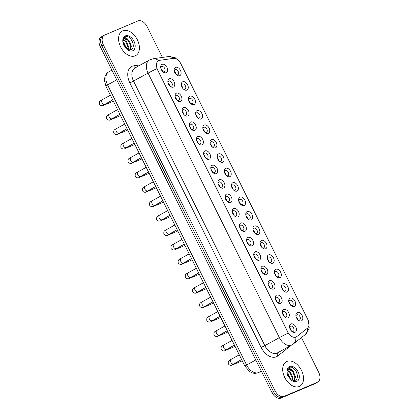 <?xml version="1.0" encoding="UTF-8"?>
<svg xmlns="http://www.w3.org/2000/svg" width="419" height="419" viewBox="0 0 419 419"><rect width="100%" height="100%" fill="white"/><g stroke="black" fill="none" stroke-linecap="round" stroke-linejoin="round"><path stroke-width="0.63" d="M290.121 298.119A4.656 3.022 -118.9 0 1 294.981 301.104A4.656 3.022 -118.9 0 1 294.253 306.451A4.656 3.022 -118.9 0 1 291.1 305.655A4.656 3.022 -118.9 0 1 288.754 301.413A4.656 3.022 -118.9 0 1 290.121 298.119M290.686 305.278A2.912 1.891 61.1 0 0 292.321 305.53A2.912 1.891 61.1 0 0 292.436 305.477A2.912 1.891 61.1 0 0 292.729 302.099A2.912 1.891 61.1 0 0 289.733 300.323A2.912 1.891 61.1 0 0 289.618 300.381A2.912 1.891 61.1 0 0 288.853 301.963M282.961 283.7A4.656 3.022 -118.9 0 1 287.822 286.68A4.656 3.022 -118.9 0 1 287.099 292.027A4.656 3.022 -118.9 0 1 283.941 291.231A4.656 3.022 -118.9 0 1 281.594 286.994A4.656 3.022 -118.9 0 1 282.961 283.7M283.527 290.859A2.912 1.891 61.1 0 0 285.161 291.111A2.912 1.891 61.1 0 0 285.276 291.053A2.912 1.891 61.1 0 0 285.569 287.68A2.912 1.891 61.1 0 0 282.574 285.905A2.912 1.891 61.1 0 0 282.458 285.957A2.912 1.891 61.1 0 0 281.694 287.539M275.802 269.276A4.656 3.022 -118.9 0 1 280.662 272.256A4.656 3.022 -118.9 0 1 279.939 277.603A4.656 3.022 -118.9 0 1 276.781 276.812A4.656 3.022 -118.9 0 1 274.435 272.57A4.656 3.022 -118.9 0 1 275.802 269.276M276.367 276.435A2.912 1.891 61.1 0 0 278.001 276.687A2.912 1.891 61.1 0 0 278.116 276.629A2.912 1.891 61.1 0 0 278.41 273.256A2.912 1.891 61.1 0 0 275.414 271.481A2.912 1.891 61.1 0 0 275.299 271.538A2.912 1.891 61.1 0 0 274.534 273.12M268.642 254.852A4.656 3.022 -118.9 0 1 273.502 257.837A4.656 3.022 -118.9 0 1 272.779 263.184A4.656 3.022 -118.9 0 1 269.621 262.388A4.656 3.022 -118.9 0 1 267.28 258.146A4.656 3.022 -118.9 0 1 268.642 254.852M269.208 262.011A2.912 1.891 61.1 0 0 270.842 262.263A2.912 1.891 61.1 0 0 270.957 262.205A2.912 1.891 61.1 0 0 271.25 258.832A2.912 1.891 61.1 0 0 268.254 257.057A2.912 1.891 61.1 0 0 268.139 257.114A2.912 1.891 61.1 0 0 267.374 258.696M261.482 240.433A4.656 3.022 -118.9 0 1 266.343 243.413A4.656 3.022 -118.9 0 1 265.62 248.76A4.656 3.022 -118.9 0 1 262.462 247.964A4.656 3.022 -118.9 0 1 260.12 243.727A4.656 3.022 -118.9 0 1 261.482 240.433M262.048 247.592A2.912 1.891 61.1 0 0 263.682 247.844A2.912 1.891 61.1 0 0 263.797 247.786A2.912 1.891 61.1 0 0 264.09 244.413A2.912 1.891 61.1 0 0 261.095 242.632A2.912 1.891 61.1 0 0 260.979 242.69A2.912 1.891 61.1 0 0 260.215 244.272M254.323 226.009A4.656 3.022 -118.9 0 1 259.183 228.989A4.656 3.022 -118.9 0 1 258.46 234.336A4.656 3.022 -118.9 0 1 255.302 233.54A4.656 3.022 -118.9 0 1 252.961 229.303A4.656 3.022 -118.9 0 1 254.323 226.009M254.888 233.168A2.912 1.891 61.1 0 0 256.522 233.42A2.912 1.891 61.1 0 0 256.638 233.362A2.912 1.891 61.1 0 0 256.931 229.989A2.912 1.891 61.1 0 0 253.935 228.214A2.912 1.891 61.1 0 0 253.82 228.266A2.912 1.891 61.1 0 0 253.055 229.853M247.163 211.585A4.656 3.022 -118.9 0 1 252.023 214.57A4.656 3.022 -118.9 0 1 251.3 219.917A4.656 3.022 -118.9 0 1 248.142 219.121A4.656 3.022 -118.9 0 1 245.801 214.879A4.656 3.022 -118.9 0 1 247.163 211.585M247.729 218.744A2.912 1.891 61.1 0 0 249.363 218.996A2.912 1.891 61.1 0 0 249.478 218.938A2.912 1.891 61.1 0 0 249.771 215.565A2.912 1.891 61.1 0 0 246.775 213.79A2.912 1.891 61.1 0 0 246.66 213.847A2.912 1.891 61.1 0 0 245.895 215.429M240.003 197.16A4.656 3.022 -118.9 0 1 244.864 200.146A4.656 3.022 -118.9 0 1 244.141 205.493A4.656 3.022 -118.9 0 1 240.983 204.697A4.656 3.022 -118.9 0 1 238.641 200.46A4.656 3.022 -118.9 0 1 240.003 197.16M240.569 204.32A2.912 1.891 61.1 0 0 242.203 204.572A2.912 1.891 61.1 0 0 242.318 204.519A2.912 1.891 61.1 0 0 242.611 201.141A2.912 1.891 61.1 0 0 239.616 199.365A2.912 1.891 61.1 0 0 239.5 199.423A2.912 1.891 61.1 0 0 238.736 201.005M232.844 182.742A4.656 3.022 -118.9 0 1 237.709 185.722A4.656 3.022 -118.9 0 1 236.981 191.069A4.656 3.022 -118.9 0 1 233.823 190.273A4.656 3.022 -118.9 0 1 231.482 186.036A4.656 3.022 -118.9 0 1 232.844 182.742M233.414 189.901A2.912 1.891 61.1 0 0 235.043 190.153A2.912 1.891 61.1 0 0 235.159 190.095A2.912 1.891 61.1 0 0 235.452 186.722A2.912 1.891 61.1 0 0 232.456 184.947A2.912 1.891 61.1 0 0 232.341 184.999A2.912 1.891 61.1 0 0 231.576 186.586M225.684 168.318A4.656 3.022 -118.9 0 1 230.55 171.303A4.656 3.022 -118.9 0 1 229.822 176.65A4.656 3.022 -118.9 0 1 226.663 175.854A4.656 3.022 -118.9 0 1 224.322 171.612A4.656 3.022 -118.9 0 1 225.684 168.318M226.255 175.477A2.912 1.891 61.1 0 0 227.884 175.729A2.912 1.891 61.1 0 0 227.999 175.671A2.912 1.891 61.1 0 0 228.292 172.298A2.912 1.891 61.1 0 0 225.302 170.523A2.912 1.891 61.1 0 0 225.181 170.58A2.912 1.891 61.1 0 0 224.422 172.162M218.524 153.893A4.656 3.022 -118.9 0 1 223.39 156.879A4.656 3.022 -118.9 0 1 222.662 162.226A4.656 3.022 -118.9 0 1 219.504 161.43A4.656 3.022 -118.9 0 1 217.162 157.188A4.656 3.022 -118.9 0 1 218.524 153.893M219.095 161.053A2.912 1.891 61.1 0 0 220.724 161.305A2.912 1.891 61.1 0 0 220.839 161.252A2.912 1.891 61.1 0 0 221.132 157.874A2.912 1.891 61.1 0 0 218.142 156.098A2.912 1.891 61.1 0 0 218.021 156.156A2.912 1.891 61.1 0 0 217.262 157.738M211.365 139.475A4.656 3.022 -118.9 0 1 216.23 142.455A4.656 3.022 -118.9 0 1 215.502 147.802A4.656 3.022 -118.9 0 1 212.344 147.006A4.656 3.022 -118.9 0 1 210.003 142.769A4.656 3.022 -118.9 0 1 211.365 139.475M211.935 146.634A2.912 1.891 61.1 0 0 213.564 146.886A2.912 1.891 61.1 0 0 213.68 146.828A2.912 1.891 61.1 0 0 213.973 143.455A2.912 1.891 61.1 0 0 210.982 141.68A2.912 1.891 61.1 0 0 210.867 141.732A2.912 1.891 61.1 0 0 210.102 143.314M204.21 125.051A4.656 3.022 -118.9 0 1 209.071 128.031A4.656 3.022 -118.9 0 1 208.343 133.378A4.656 3.022 -118.9 0 1 205.184 132.587A4.656 3.022 -118.9 0 1 202.843 128.345A4.656 3.022 -118.9 0 1 204.21 125.051M204.776 132.21A2.912 1.891 61.1 0 0 206.405 132.462A2.912 1.891 61.1 0 0 206.52 132.404A2.912 1.891 61.1 0 0 206.813 129.031A2.912 1.891 61.1 0 0 203.823 127.256A2.912 1.891 61.1 0 0 203.707 127.313A2.912 1.891 61.1 0 0 202.943 128.895M197.05 110.626A4.656 3.022 -118.9 0 1 201.911 113.612A4.656 3.022 -118.9 0 1 201.183 118.959A4.656 3.022 -118.9 0 1 198.025 118.163A4.656 3.022 -118.9 0 1 195.683 113.921A4.656 3.022 -118.9 0 1 197.05 110.626M197.616 117.786A2.912 1.891 61.1 0 0 199.245 118.038A2.912 1.891 61.1 0 0 199.36 117.98A2.912 1.891 61.1 0 0 199.654 114.607A2.912 1.891 61.1 0 0 196.663 112.831A2.912 1.891 61.1 0 0 196.548 112.889A2.912 1.891 61.1 0 0 195.783 114.471M189.891 96.208A4.656 3.022 -118.9 0 1 194.751 99.188A4.656 3.022 -118.9 0 1 194.023 104.535A4.656 3.022 -118.9 0 1 190.87 103.739A4.656 3.022 -118.9 0 1 188.524 99.502A4.656 3.022 -118.9 0 1 189.891 96.208M190.456 103.367A2.912 1.891 61.1 0 0 192.085 103.619A2.912 1.891 61.1 0 0 192.201 103.561A2.912 1.891 61.1 0 0 192.494 100.188A2.912 1.891 61.1 0 0 189.503 98.407A2.912 1.891 61.1 0 0 189.388 98.465A2.912 1.891 61.1 0 0 188.623 100.047M182.731 81.784A4.656 3.022 -118.9 0 1 187.592 84.764A4.656 3.022 -118.9 0 1 186.864 90.111A4.656 3.022 -118.9 0 1 183.711 89.315A4.656 3.022 -118.9 0 1 181.364 85.078A4.656 3.022 -118.9 0 1 182.731 81.784M183.297 88.943A2.912 1.891 61.1 0 0 184.926 89.195A2.912 1.891 61.1 0 0 185.041 89.137A2.912 1.891 61.1 0 0 185.334 85.764A2.912 1.891 61.1 0 0 182.344 83.989A2.912 1.891 61.1 0 0 182.228 84.041A2.912 1.891 61.1 0 0 181.464 85.628M175.571 67.359A4.656 3.022 -118.9 0 1 180.432 70.345A4.656 3.022 -118.9 0 1 179.704 75.692A4.656 3.022 -118.9 0 1 176.551 74.896A4.656 3.022 -118.9 0 1 174.204 70.654A4.656 3.022 -118.9 0 1 175.571 67.359M176.137 74.519A2.912 1.891 61.1 0 0 177.766 74.771A2.912 1.891 61.1 0 0 177.881 74.713A2.912 1.891 61.1 0 0 178.175 71.34A2.912 1.891 61.1 0 0 175.184 69.564A2.912 1.891 61.1 0 0 175.069 69.622A2.912 1.891 61.1 0 0 174.304 71.204M297.281 312.543A4.656 3.022 -118.9 0 1 302.141 315.528A4.656 3.022 -118.9 0 1 301.413 320.875A4.656 3.022 -118.9 0 1 298.26 320.079A4.656 3.022 -118.9 0 1 295.914 315.837A4.656 3.022 -118.9 0 1 297.281 312.543M297.846 319.702A2.912 1.891 61.1 0 0 299.475 319.954A2.912 1.891 61.1 0 0 299.595 319.896A2.912 1.891 61.1 0 0 299.889 316.523A2.912 1.891 61.1 0 0 296.893 314.748A2.912 1.891 61.1 0 0 296.778 314.805A2.912 1.891 61.1 0 0 296.013 316.387M283.783 309.531A4.656 3.022 -118.9 0 1 288.644 312.511A4.656 3.022 -118.9 0 1 287.916 317.859A4.656 3.022 -118.9 0 1 284.763 317.063A4.656 3.022 -118.9 0 1 282.416 312.825A4.656 3.022 -118.9 0 1 283.783 309.531M284.349 316.691A2.912 1.891 61.1 0 0 285.978 316.942A2.912 1.891 61.1 0 0 286.093 316.884A2.912 1.891 61.1 0 0 286.387 313.512A2.912 1.891 61.1 0 0 283.396 311.736A2.912 1.891 61.1 0 0 283.281 311.788A2.912 1.891 61.1 0 0 282.516 313.375M276.624 295.107A4.656 3.022 -118.9 0 1 281.484 298.092A4.656 3.022 -118.9 0 1 280.756 303.44A4.656 3.022 -118.9 0 1 277.603 302.644A4.656 3.022 -118.9 0 1 275.257 298.401A4.656 3.022 -118.9 0 1 276.624 295.107M277.189 302.267A2.912 1.891 61.1 0 0 278.818 302.518A2.912 1.891 61.1 0 0 278.939 302.46A2.912 1.891 61.1 0 0 279.227 299.087A2.912 1.891 61.1 0 0 276.236 297.312A2.912 1.891 61.1 0 0 276.121 297.37A2.912 1.891 61.1 0 0 275.356 298.951M269.464 280.683A4.656 3.022 -118.9 0 1 274.325 283.668A4.656 3.022 -118.9 0 1 273.597 289.016A4.656 3.022 -118.9 0 1 270.444 288.22A4.656 3.022 -118.9 0 1 268.097 283.977A4.656 3.022 -118.9 0 1 269.464 280.683M270.03 287.843A2.912 1.891 61.1 0 0 271.659 288.094A2.912 1.891 61.1 0 0 271.779 288.042A2.912 1.891 61.1 0 0 272.072 284.663A2.912 1.891 61.1 0 0 269.077 282.888A2.912 1.891 61.1 0 0 268.961 282.945A2.912 1.891 61.1 0 0 268.197 284.527M262.304 266.264A4.656 3.022 -118.9 0 1 267.165 269.244A4.656 3.022 -118.9 0 1 266.437 274.592A4.656 3.022 -118.9 0 1 263.284 273.796A4.656 3.022 -118.9 0 1 260.937 269.558A4.656 3.022 -118.9 0 1 262.304 266.264M262.87 273.424A2.912 1.891 61.1 0 0 264.504 273.675A2.912 1.891 61.1 0 0 264.619 273.617A2.912 1.891 61.1 0 0 264.913 270.245A2.912 1.891 61.1 0 0 261.917 268.469A2.912 1.891 61.1 0 0 261.802 268.521A2.912 1.891 61.1 0 0 261.037 270.108M255.145 251.84A4.656 3.022 -118.9 0 1 260.005 254.82A4.656 3.022 -118.9 0 1 259.282 260.173A4.656 3.022 -118.9 0 1 256.124 259.377A4.656 3.022 -118.9 0 1 253.778 255.134A4.656 3.022 -118.9 0 1 255.145 251.84M255.71 259A2.912 1.891 61.1 0 0 257.345 259.251A2.912 1.891 61.1 0 0 257.46 259.193A2.912 1.891 61.1 0 0 257.753 255.82A2.912 1.891 61.1 0 0 254.757 254.045A2.912 1.891 61.1 0 0 254.642 254.103A2.912 1.891 61.1 0 0 253.877 255.684M247.985 237.416A4.656 3.022 -118.9 0 1 252.846 240.401A4.656 3.022 -118.9 0 1 252.123 245.749A4.656 3.022 -118.9 0 1 248.965 244.953A4.656 3.022 -118.9 0 1 246.618 240.71A4.656 3.022 -118.9 0 1 247.985 237.416M248.551 244.576A2.912 1.891 61.1 0 0 250.185 244.827A2.912 1.891 61.1 0 0 250.3 244.769A2.912 1.891 61.1 0 0 250.593 241.396A2.912 1.891 61.1 0 0 247.598 239.621A2.912 1.891 61.1 0 0 247.482 239.678A2.912 1.891 61.1 0 0 246.718 241.26M240.825 222.997A4.656 3.022 -118.9 0 1 245.686 225.977A4.656 3.022 -118.9 0 1 244.963 231.325A4.656 3.022 -118.9 0 1 241.805 230.529A4.656 3.022 -118.9 0 1 239.459 226.291A4.656 3.022 -118.9 0 1 240.825 222.997M241.391 230.157A2.912 1.891 61.1 0 0 243.025 230.408A2.912 1.891 61.1 0 0 243.14 230.35A2.912 1.891 61.1 0 0 243.434 226.978A2.912 1.891 61.1 0 0 240.438 225.197A2.912 1.891 61.1 0 0 240.323 225.254A2.912 1.891 61.1 0 0 239.558 226.836M233.666 208.573A4.656 3.022 -118.9 0 1 238.526 211.553A4.656 3.022 -118.9 0 1 237.803 216.901A4.656 3.022 -118.9 0 1 234.645 216.104A4.656 3.022 -118.9 0 1 232.304 211.867A4.656 3.022 -118.9 0 1 233.666 208.573M234.231 215.733A2.912 1.891 61.1 0 0 235.866 215.984A2.912 1.891 61.1 0 0 235.981 215.926A2.912 1.891 61.1 0 0 236.274 212.553A2.912 1.891 61.1 0 0 233.278 210.778A2.912 1.891 61.1 0 0 233.163 210.83A2.912 1.891 61.1 0 0 232.398 212.417M226.506 194.149A4.656 3.022 -118.9 0 1 231.367 197.134A4.656 3.022 -118.9 0 1 230.644 202.482A4.656 3.022 -118.9 0 1 227.486 201.686A4.656 3.022 -118.9 0 1 225.144 197.443A4.656 3.022 -118.9 0 1 226.506 194.149M227.072 201.309A2.912 1.891 61.1 0 0 228.706 201.56A2.912 1.891 61.1 0 0 228.821 201.502A2.912 1.891 61.1 0 0 229.114 198.129A2.912 1.891 61.1 0 0 226.119 196.354A2.912 1.891 61.1 0 0 226.003 196.411A2.912 1.891 61.1 0 0 225.239 197.993M219.347 179.725A4.656 3.022 -118.9 0 1 224.207 182.71A4.656 3.022 -118.9 0 1 223.484 188.058A4.656 3.022 -118.9 0 1 220.326 187.262A4.656 3.022 -118.9 0 1 217.985 183.024A4.656 3.022 -118.9 0 1 219.347 179.725M219.912 186.89A2.912 1.891 61.1 0 0 221.546 187.136A2.912 1.891 61.1 0 0 221.661 187.084A2.912 1.891 61.1 0 0 221.955 183.705A2.912 1.891 61.1 0 0 218.959 181.93A2.912 1.891 61.1 0 0 218.844 181.987A2.912 1.891 61.1 0 0 218.079 183.569M212.187 165.306A4.656 3.022 -118.9 0 1 217.047 168.286A4.656 3.022 -118.9 0 1 216.324 173.634A4.656 3.022 -118.9 0 1 213.166 172.838A4.656 3.022 -118.9 0 1 210.825 168.6A4.656 3.022 -118.9 0 1 212.187 165.306M212.752 172.466A2.912 1.891 61.1 0 0 214.387 172.717A2.912 1.891 61.1 0 0 214.502 172.659A2.912 1.891 61.1 0 0 214.795 169.286A2.912 1.891 61.1 0 0 211.799 167.511A2.912 1.891 61.1 0 0 211.684 167.563A2.912 1.891 61.1 0 0 210.919 169.15M205.027 150.882A4.656 3.022 -118.9 0 1 209.893 153.867A4.656 3.022 -118.9 0 1 209.165 159.215A4.656 3.022 -118.9 0 1 206.007 158.419A4.656 3.022 -118.9 0 1 203.665 154.176A4.656 3.022 -118.9 0 1 205.027 150.882M205.598 158.042A2.912 1.891 61.1 0 0 207.227 158.293A2.912 1.891 61.1 0 0 207.342 158.235A2.912 1.891 61.1 0 0 207.635 154.862A2.912 1.891 61.1 0 0 204.64 153.087A2.912 1.891 61.1 0 0 204.524 153.144A2.912 1.891 61.1 0 0 203.76 154.726M197.868 136.458A4.656 3.022 -118.9 0 1 202.733 139.443A4.656 3.022 -118.9 0 1 202.005 144.791A4.656 3.022 -118.9 0 1 198.847 143.995A4.656 3.022 -118.9 0 1 196.506 139.752A4.656 3.022 -118.9 0 1 197.868 136.458M198.438 143.617A2.912 1.891 61.1 0 0 200.067 143.869A2.912 1.891 61.1 0 0 200.182 143.817A2.912 1.891 61.1 0 0 200.476 140.438A2.912 1.891 61.1 0 0 197.485 138.663A2.912 1.891 61.1 0 0 197.365 138.72A2.912 1.891 61.1 0 0 196.605 140.302M190.708 122.039A4.656 3.022 -118.9 0 1 195.573 125.019A4.656 3.022 -118.9 0 1 194.845 130.367A4.656 3.022 -118.9 0 1 191.687 129.571A4.656 3.022 -118.9 0 1 189.346 125.333A4.656 3.022 -118.9 0 1 190.708 122.039M191.279 129.199A2.912 1.891 61.1 0 0 192.908 129.45A2.912 1.891 61.1 0 0 193.023 129.392A2.912 1.891 61.1 0 0 193.316 126.019A2.912 1.891 61.1 0 0 190.326 124.244A2.912 1.891 61.1 0 0 190.205 124.296A2.912 1.891 61.1 0 0 189.446 125.883M183.548 107.615A4.656 3.022 -118.9 0 1 188.414 110.595A4.656 3.022 -118.9 0 1 187.686 115.948A4.656 3.022 -118.9 0 1 184.528 115.152A4.656 3.022 -118.9 0 1 182.186 110.909A4.656 3.022 -118.9 0 1 183.548 107.615M184.119 114.775A2.912 1.891 61.1 0 0 185.748 115.026A2.912 1.891 61.1 0 0 185.863 114.968A2.912 1.891 61.1 0 0 186.156 111.595A2.912 1.891 61.1 0 0 183.166 109.82A2.912 1.891 61.1 0 0 183.051 109.878A2.912 1.891 61.1 0 0 182.286 111.459M176.394 93.191A4.656 3.022 -118.9 0 1 181.254 96.176A4.656 3.022 -118.9 0 1 180.526 101.524A4.656 3.022 -118.9 0 1 177.368 100.728A4.656 3.022 -118.9 0 1 175.027 96.485A4.656 3.022 -118.9 0 1 176.394 93.191M176.959 100.351A2.912 1.891 61.1 0 0 178.588 100.602A2.912 1.891 61.1 0 0 178.704 100.544A2.912 1.891 61.1 0 0 178.997 97.171A2.912 1.891 61.1 0 0 176.006 95.396A2.912 1.891 61.1 0 0 175.891 95.453A2.912 1.891 61.1 0 0 175.126 97.035M169.234 78.772A4.656 3.022 -118.9 0 1 174.095 81.752A4.656 3.022 -118.9 0 1 173.366 87.1A4.656 3.022 -118.9 0 1 170.208 86.304A4.656 3.022 -118.9 0 1 167.867 82.066A4.656 3.022 -118.9 0 1 169.234 78.772M169.8 85.932A2.912 1.891 61.1 0 0 171.429 86.183A2.912 1.891 61.1 0 0 171.544 86.125A2.912 1.891 61.1 0 0 171.837 82.753A2.912 1.891 61.1 0 0 168.847 80.972A2.912 1.891 61.1 0 0 168.731 81.029A2.912 1.891 61.1 0 0 167.967 82.611M162.074 64.348A4.656 3.022 -118.9 0 1 166.935 67.328A4.656 3.022 -118.9 0 1 166.207 72.676A4.656 3.022 -118.9 0 1 163.054 71.879A4.656 3.022 -118.9 0 1 160.707 67.642A4.656 3.022 -118.9 0 1 162.074 64.348M162.64 71.508A2.912 1.891 61.1 0 0 164.269 71.759A2.912 1.891 61.1 0 0 164.384 71.701A2.912 1.891 61.1 0 0 164.677 68.328A2.912 1.891 61.1 0 0 161.687 66.553A2.912 1.891 61.1 0 0 161.572 66.605A2.912 1.891 61.1 0 0 160.807 68.192M290.943 323.95A4.656 3.022 -118.9 0 1 295.804 326.935A4.656 3.022 -118.9 0 1 295.076 332.283A4.656 3.022 -118.9 0 1 291.923 331.487A4.656 3.022 -118.9 0 1 289.576 327.249A4.656 3.022 -118.9 0 1 290.943 323.95M291.509 331.115A2.912 1.891 61.1 0 0 293.138 331.361A2.912 1.891 61.1 0 0 293.253 331.309A2.912 1.891 61.1 0 0 293.546 327.93A2.912 1.891 61.1 0 0 290.556 326.155A2.912 1.891 61.1 0 0 290.44 326.212A2.912 1.891 61.1 0 0 289.676 327.794M288.932 302.272A2.912 1.891 -118.9 0 1 290.467 305.053M281.772 287.848A2.912 1.891 -118.9 0 1 283.312 290.629M274.613 273.424A2.912 1.891 -118.9 0 1 276.152 276.205M267.453 259.005A2.912 1.891 -118.9 0 1 268.993 261.786M260.293 244.581A2.912 1.891 -118.9 0 1 261.833 247.362M253.134 230.157A2.912 1.891 -118.9 0 1 254.673 232.938M245.974 215.733A2.912 1.891 -118.9 0 1 247.514 218.519M238.814 201.314A2.912 1.891 -118.9 0 1 240.354 204.095M231.655 186.89A2.912 1.891 -118.9 0 1 233.194 189.671M224.495 172.466A2.912 1.891 -118.9 0 1 226.035 175.247M217.335 158.047A2.912 1.891 -118.9 0 1 218.875 160.828M210.176 143.623A2.912 1.891 -118.9 0 1 211.715 146.404M203.021 129.199A2.912 1.891 -118.9 0 1 204.556 131.98M195.862 114.78A2.912 1.891 -118.9 0 1 197.396 117.561M188.702 100.356A2.912 1.891 -118.9 0 1 190.236 103.137M181.542 85.932A2.912 1.891 -118.9 0 1 183.077 88.713M174.383 71.508A2.912 1.891 -118.9 0 1 175.917 74.294M296.092 316.691A2.912 1.891 -118.9 0 1 297.626 319.472M282.595 313.679A2.912 1.891 -118.9 0 1 284.129 316.46M275.435 299.255A2.912 1.891 -118.9 0 1 276.969 302.036M268.275 284.836A2.912 1.891 -118.9 0 1 269.81 287.617M261.116 270.412A2.912 1.891 -118.9 0 1 262.65 273.193M253.956 255.988A2.912 1.891 -118.9 0 1 255.496 258.769M246.796 241.569A2.912 1.891 -118.9 0 1 248.336 244.35M239.637 227.145A2.912 1.891 -118.9 0 1 241.176 229.926M232.477 212.721A2.912 1.891 -118.9 0 1 234.017 215.502M225.317 198.297A2.912 1.891 -118.9 0 1 226.857 201.083M218.158 183.878A2.912 1.891 -118.9 0 1 219.697 186.659M210.998 169.454A2.912 1.891 -118.9 0 1 212.538 172.235M203.838 155.03A2.912 1.891 -118.9 0 1 205.378 157.811M196.679 140.611A2.912 1.891 -118.9 0 1 198.218 143.392M189.519 126.187A2.912 1.891 -118.9 0 1 191.059 128.968M182.359 111.763A2.912 1.891 -118.9 0 1 183.899 114.544M175.205 97.344A2.912 1.891 -118.9 0 1 176.739 100.125M168.045 82.92A2.912 1.891 -118.9 0 1 169.58 85.701M160.886 68.496A2.912 1.891 -118.9 0 1 162.42 71.277M289.754 328.103A2.912 1.891 -118.9 0 1 291.289 330.884M296.793 336.593A7.856 5.101 -118.9 0 1 296.338 336.897A7.856 5.101 -118.9 0 1 296.029 337.049A7.856 5.101 -118.9 0 1 287.822 332.016L157.56 69.596A7.856 5.101 -118.9 0 1 158.471 60.724A7.856 5.101 -118.9 0 1 159.655 60.331L173.471 58.372A7.856 5.101 -118.9 0 1 180.804 63.646L307.881 319.634A7.856 5.101 -118.9 0 1 307.42 328.208L296.793 336.593M299.313 386.454A13.968 9.071 61.1 0 0 299.868 386.182A13.968 9.071 61.1 0 0 301.277 369.982A13.968 9.071 61.1 0 0 286.91 361.461A13.968 9.071 61.1 0 0 286.35 361.728A13.968 9.071 61.1 0 0 284.946 377.928A13.968 9.071 61.1 0 0 299.313 386.454A13.968 9.071 61.1 0 0 299.868 386.182A13.968 9.071 61.1 0 0 301.277 369.982A13.968 9.071 61.1 0 0 286.91 361.461A13.968 9.071 61.1 0 0 286.35 361.728A13.968 9.071 61.1 0 0 284.946 377.928A13.968 9.071 61.1 0 0 299.313 386.454M135.19 55.827A13.968 9.071 61.1 0 0 135.746 55.559A13.968 9.071 61.1 0 0 137.154 39.36A13.968 9.071 61.1 0 0 122.783 30.833A13.968 9.071 61.1 0 0 122.228 31.106A13.968 9.071 61.1 0 0 120.824 47.3A13.968 9.071 61.1 0 0 135.19 55.827A13.968 9.071 61.1 0 0 135.746 55.559A13.968 9.071 61.1 0 0 137.154 39.36A13.968 9.071 61.1 0 0 122.783 30.833A13.968 9.071 61.1 0 0 122.228 31.106A13.968 9.071 61.1 0 0 120.824 47.3A13.968 9.071 61.1 0 0 135.19 55.827M288.235 333.121L156.936 68.622A10.187 0.529 153.6 0 0 148.069 73.131A11.643 7.563 -118.9 0 1 149.421 59.985L134.897 68.019A11.643 7.563 61.1 0 0 133.541 81.16L264.839 345.659A11.643 7.563 61.1 0 0 276.996 353.117A11.643 7.563 61.1 0 0 277.457 352.892L291.985 344.863A11.643 7.563 -118.9 0 1 291.519 345.088A11.643 7.563 -118.9 0 1 279.368 337.63A10.187 0.529 -26.4 0 1 288.235 333.121M296.511 336.75L295.133 337.353M162.399 57.429L147.069 26.544A8.731 5.672 61.1 0 0 137.951 20.95L104.776 34.992A8.731 5.672 61.1 0 0 104.425 35.165L102.88 36.018A8.731 5.672 61.1 0 0 101.864 45.875L273.481 391.603A8.731 5.672 61.1 0 0 282.6 397.191L315.774 383.149A8.731 5.672 61.1 0 0 316.12 382.982A8.731 5.672 61.1 0 1 315.774 383.149L282.6 397.191A8.731 5.672 61.1 0 1 273.481 391.603L101.864 45.875A8.731 5.672 61.1 0 1 102.88 36.018A8.731 5.672 61.1 0 1 103.226 35.851M104.425 35.165A8.731 5.672 61.1 0 0 103.414 45.022L275.032 390.744A8.731 5.672 61.1 0 0 284.15 396.337L317.324 382.296A8.731 5.672 61.1 0 0 317.67 382.123A8.731 5.672 61.1 0 0 318.686 372.266L301.46 337.567M102.88 36.018L101.33 36.877A8.731 5.672 61.1 0 0 100.314 46.734L271.931 392.456A8.731 5.672 61.1 0 0 281.049 398.05L314.224 384.008A8.731 5.672 61.1 0 0 314.575 383.835L317.67 382.123M293.164 380.436L294.986 380.426C300.91 378.257 294.698 365.206 289.644 367.369C287.549 368.217 286.737 370.307 287.214 373.638L287.696 375.56L291.739 380.641L293.284 381.274L293.164 380.436L288.031 376.053M287.083 372.522L288.078 373.429L290.561 379.038M287.188 373.486L289.791 378.357M287.287 370.181L290.54 372.072L293.049 378.184L292.776 380.305M287.172 370.611L289.922 372.412L292.436 378.525L292.305 380.112M287.24 370.286L288.529 368.987L292.996 370.71L295.51 376.822L294.321 380.588M288 369.296L292.383 371.051L294.892 377.163L293.981 380.588M288.675 367.872L291.483 369.448M295.547 370.412L296.317 371.695M288.445 368.06L290.247 368.914M129.042 49.809L130.864 49.803C136.788 47.635 130.571 34.578 125.522 36.746C123.427 37.59 122.615 39.679 123.086 43.016L123.574 44.938L127.612 50.018L129.162 50.647L129.042 49.809L123.904 45.43M122.961 41.9L123.956 42.806L126.433 48.415M123.066 42.864L125.663 47.735M123.165 39.559L126.418 41.444L128.926 47.556L128.654 49.683M123.05 39.988L125.8 41.785L128.314 47.897L128.183 49.489M123.118 39.664L124.406 38.365L128.874 40.088L131.388 46.2L130.199 49.961M123.877 38.674L128.261 40.428L130.77 46.54L129.859 49.966M124.548 37.244L127.36 38.826M131.419 39.789L132.195 41.072M124.323 37.438L126.124 38.286M129.859 82.972L148.069 73.131L279.368 337.63L264.839 345.659L261.157 347.471L129.859 82.972A14.55 9.448 -118.9 0 1 132.126 66.26A14.55 9.448 -118.9 0 1 133.745 65.814L140.648 64.835M291.985 344.863L293.452 343.889A10.187 7.704 -128.3 0 0 295.804 337.169M173.77 58.341A10.187 7.521 -98.1 0 0 168.532 56.56L175.231 57.728L179.961 62.206M308.447 320.975L309.227 328.15L305.294 334.545A10.187 7.704 -128.3 0 0 307.666 327.993M158.544 60.682A10.187 7.521 -98.1 0 0 153.139 58.744L168.532 56.56M290.613 345.623A14.55 9.448 -118.9 0 1 289.613 346.607L277.771 355.951A14.55 9.448 -118.9 0 1 261.157 347.471M103.414 45.022L100.314 46.734M275.032 390.744L271.931 392.456M284.15 396.337L281.049 398.05M317.324 382.296L314.224 384.008M289.613 346.607A2.912 2.2 51.7 0 1 289.419 346.277M277.771 355.951A2.912 2.2 51.7 0 1 277.755 352.73M135.609 67.621A2.912 2.147 81.9 0 1 133.745 65.814M116.749 79.835L107.557 84.916A5.819 0.299 153.6 0 0 105.839 86.026L104.378 80.066L104.996 76.431C105.75 74.388 107.055 72.833 108.909 71.775A11.643 7.563 61.1 0 0 107.557 84.916L246.613 365.038A11.643 7.563 61.1 0 0 258.764 372.496A11.643 7.563 61.1 0 0 259.23 372.271L261.336 371.103M255.8 359.958L246.613 365.038A5.819 0.299 153.6 0 0 244.89 366.148L105.839 86.026M233.792 363.839A2.619 1.702 -118.9 0 1 233.692 363.901A2.619 1.702 -118.9 0 1 233.587 363.954A2.619 1.702 -118.9 0 1 230.785 362.126A2.619 1.702 -118.9 0 1 231.157 359.319A2.619 1.702 -118.9 0 1 231.262 359.266M233.949 363.76A2.619 1.985 67.1 0 1 233.069 364.687C231.843 365.488 229.622 365.902 228.292 363.734C228.004 360.487 228.999 360.686 231.157 359.319L239.27 354.83M226.632 349.42A2.619 1.702 -118.9 0 1 226.532 349.477A2.619 1.702 -118.9 0 1 226.433 349.53A2.619 1.702 -118.9 0 1 223.626 347.702A2.619 1.702 -118.9 0 1 223.997 344.895A2.619 1.702 -118.9 0 1 224.102 344.842M226.789 349.336A2.619 1.985 67.1 0 1 225.909 350.263C224.684 351.07 222.463 351.478 221.132 349.31C220.844 346.063 221.84 346.262 223.997 344.895L232.116 340.411M219.472 334.996A2.619 1.702 -118.9 0 1 219.373 335.059A2.619 1.702 -118.9 0 1 219.273 335.106A2.619 1.702 -118.9 0 1 216.466 333.283A2.619 1.702 -118.9 0 1 216.843 330.471A2.619 1.702 -118.9 0 1 216.942 330.423M219.629 334.917A2.619 1.985 67.1 0 1 218.749 335.839C217.524 336.646 215.303 337.054 213.973 334.886C213.685 331.644 214.68 331.838 216.843 330.471L224.956 325.987M212.313 320.572A2.619 1.702 -118.9 0 1 212.218 320.635A2.619 1.702 -118.9 0 1 212.114 320.687A2.619 1.702 -118.9 0 1 209.306 318.859A2.619 1.702 -118.9 0 1 209.683 316.052A2.619 1.702 -118.9 0 1 209.783 315.999M212.475 320.493A2.619 1.985 67.1 0 1 211.59 321.415C210.364 322.221 208.143 322.635 206.813 320.467C206.525 317.22 207.52 317.413 209.683 316.052L217.796 311.563M205.153 306.153A2.619 1.702 -118.9 0 1 205.059 306.21A2.619 1.702 -118.9 0 1 204.954 306.263A2.619 1.702 -118.9 0 1 202.147 304.435A2.619 1.702 -118.9 0 1 202.524 301.628A2.619 1.702 -118.9 0 1 202.628 301.575M205.315 306.069A2.619 1.985 67.1 0 1 204.43 306.996C203.205 307.803 200.984 308.211 199.654 306.043C199.365 302.796 200.361 302.995 202.524 301.628L210.637 297.144M293.284 381.274A8.328 5.405 61.1 0 0 296.809 381.405A8.328 5.405 61.1 0 0 298.108 371.842A8.328 5.405 61.1 0 0 289.414 366.51A8.328 5.405 61.1 0 0 287.214 373.638M129.162 50.647A8.328 5.405 61.1 0 0 132.687 50.778A8.328 5.405 61.1 0 0 133.98 41.219A8.328 5.405 61.1 0 0 125.291 35.882A8.328 5.405 61.1 0 0 123.086 43.016M197.993 291.729A2.619 1.702 -118.9 0 1 197.899 291.792A2.619 1.702 -118.9 0 1 197.794 291.839A2.619 1.702 -118.9 0 1 194.987 290.016A2.619 1.702 -118.9 0 1 195.364 287.204A2.619 1.702 -118.9 0 1 195.469 287.151M198.156 291.645A2.619 1.985 67.1 0 1 197.27 292.572C196.045 293.379 193.824 293.787 192.494 291.619C192.206 288.377 193.201 288.571 195.364 287.204L203.477 282.72M190.834 277.305A2.619 1.702 -118.9 0 1 190.739 277.368A2.619 1.702 -118.9 0 1 190.635 277.415A2.619 1.702 -118.9 0 1 187.827 275.592A2.619 1.702 -118.9 0 1 188.204 272.779A2.619 1.702 -118.9 0 1 188.309 272.732M190.996 277.226A2.619 1.985 67.1 0 1 190.111 278.148C188.885 278.954 186.665 279.368 185.334 277.2C185.046 273.953 186.041 274.146 188.204 272.779L196.317 268.296M183.674 262.881A2.619 1.702 -118.9 0 1 183.58 262.943A2.619 1.702 -118.9 0 1 183.475 262.996A2.619 1.702 -118.9 0 1 180.668 261.168A2.619 1.702 -118.9 0 1 181.045 258.361A2.619 1.702 -118.9 0 1 181.149 258.308M183.836 262.802A2.619 1.985 67.1 0 1 182.951 263.729C181.731 264.53 179.505 264.944 178.175 262.776C177.886 259.529 178.882 259.728 181.045 258.361L189.158 253.872M176.519 248.462A2.619 1.702 -118.9 0 1 176.42 248.519A2.619 1.702 -118.9 0 1 176.315 248.572A2.619 1.702 -118.9 0 1 173.508 246.744A2.619 1.702 -118.9 0 1 173.885 243.937A2.619 1.702 -118.9 0 1 173.99 243.884M176.677 248.378A2.619 1.985 67.1 0 1 175.791 249.305C174.571 250.112 172.345 250.52 171.015 248.352C170.727 245.11 171.722 245.304 173.885 243.937L181.998 239.453M169.36 234.038A2.619 1.702 -118.9 0 1 169.26 234.101A2.619 1.702 -118.9 0 1 169.156 234.148A2.619 1.702 -118.9 0 1 166.348 232.325A2.619 1.702 -118.9 0 1 166.725 229.512A2.619 1.702 -118.9 0 1 166.83 229.465M169.517 233.959A2.619 1.985 67.1 0 1 168.632 234.881C167.411 235.688 165.186 236.101 163.855 233.933C163.567 230.686 164.562 230.879 166.725 229.512L174.838 225.029M162.2 219.614A2.619 1.702 -118.9 0 1 162.101 219.676A2.619 1.702 -118.9 0 1 161.996 219.729A2.619 1.702 -118.9 0 1 159.194 217.901A2.619 1.702 -118.9 0 1 159.566 215.094A2.619 1.702 -118.9 0 1 159.67 215.041M162.357 219.535A2.619 1.985 67.1 0 1 161.472 220.462C160.252 221.263 158.026 221.677 156.696 219.509C156.407 216.262 157.403 216.461 159.566 215.094L167.679 210.605M155.04 205.195A2.619 1.702 -118.9 0 1 154.941 205.252A2.619 1.702 -118.9 0 1 154.836 205.305A2.619 1.702 -118.9 0 1 152.034 203.477A2.619 1.702 -118.9 0 1 152.406 200.67A2.619 1.702 -118.9 0 1 152.511 200.617M155.198 205.111A2.619 1.985 67.1 0 1 154.312 206.038C153.092 206.845 150.866 207.253 149.536 205.085C149.248 201.838 150.243 202.037 152.406 200.67L160.519 196.186M147.881 190.771A2.619 1.702 -118.9 0 1 147.781 190.834A2.619 1.702 -118.9 0 1 147.677 190.881A2.619 1.702 -118.9 0 1 144.874 189.058A2.619 1.702 -118.9 0 1 145.246 186.246A2.619 1.702 -118.9 0 1 145.351 186.198M148.038 190.692A2.619 1.985 67.1 0 1 147.153 191.614C145.932 192.421 143.707 192.829 142.376 190.661C142.088 187.419 143.089 187.612 145.246 186.246L153.359 181.762M140.721 176.347A2.619 1.702 -118.9 0 1 140.622 176.409A2.619 1.702 -118.9 0 1 140.517 176.462A2.619 1.702 -118.9 0 1 137.715 174.634A2.619 1.702 -118.9 0 1 138.087 171.827A2.619 1.702 -118.9 0 1 138.191 171.774M140.878 176.268A2.619 1.985 67.1 0 1 139.993 177.19C138.773 177.996 136.547 178.41 135.217 176.242C134.928 172.995 135.929 173.188 138.087 171.827L146.2 167.338M133.561 161.928A2.619 1.702 -118.9 0 1 133.462 161.985A2.619 1.702 -118.9 0 1 133.357 162.038A2.619 1.702 -118.9 0 1 130.555 160.21A2.619 1.702 -118.9 0 1 130.927 157.403A2.619 1.702 -118.9 0 1 131.032 157.35M133.719 161.844A2.619 1.985 67.1 0 1 132.833 162.771C131.613 163.578 129.387 163.986 128.057 161.818C127.769 158.571 128.769 158.77 130.927 157.403L139.04 152.919M126.402 147.504A2.619 1.702 -118.9 0 1 126.302 147.567A2.619 1.702 -118.9 0 1 126.198 147.614A2.619 1.702 -118.9 0 1 123.396 145.791A2.619 1.702 -118.9 0 1 123.767 142.979A2.619 1.702 -118.9 0 1 123.872 142.926M126.559 147.42A2.619 1.985 67.1 0 1 125.674 148.347C124.453 149.154 122.228 149.562 120.897 147.394C120.609 144.152 121.61 144.346 123.767 142.979L131.88 138.495M119.242 133.08A2.619 1.702 -118.9 0 1 119.143 133.142A2.619 1.702 -118.9 0 1 119.038 133.19A2.619 1.702 -118.9 0 1 116.236 131.367A2.619 1.702 -118.9 0 1 116.608 128.554A2.619 1.702 -118.9 0 1 116.712 128.507M119.399 133.001A2.619 1.985 67.1 0 1 118.514 133.923C117.294 134.729 115.068 135.143 113.738 132.975C113.449 129.728 114.45 129.921 116.608 128.554L124.721 124.071M112.083 118.656A2.619 1.702 -118.9 0 1 111.983 118.718A2.619 1.702 -118.9 0 1 111.878 118.771A2.619 1.702 -118.9 0 1 109.076 116.943A2.619 1.702 -118.9 0 1 109.448 114.136A2.619 1.702 -118.9 0 1 109.553 114.083M112.24 118.577A2.619 1.985 67.1 0 1 111.354 119.504C110.134 120.305 107.908 120.719 106.578 118.551C106.29 115.304 107.29 115.503 109.448 114.136L117.561 109.647M104.923 104.237A2.619 1.702 -118.9 0 1 104.823 104.294A2.619 1.702 -118.9 0 1 104.719 104.347A2.619 1.702 -118.9 0 1 101.917 102.519A2.619 1.702 -118.9 0 1 102.288 99.712A2.619 1.702 -118.9 0 1 102.393 99.659M105.08 104.153A2.619 1.985 67.1 0 1 104.195 105.08C102.974 105.887 100.754 106.295 99.423 104.127C99.135 100.885 100.131 101.079 102.288 99.712L110.401 95.228M296.338 336.897L296.06 337.049M153.139 58.744L149.421 59.985M293.452 343.889L305.294 334.545M259.23 372.271L258.45 372.648C254.391 374.047 251.829 372.721 251.39 372.533L249.755 371.669L244.89 366.148M108.909 71.775L111.92 70.109M241.606 359.528L232.435 364.645L232.959 364.038M233.069 364.687L242.234 360.801M234.446 345.104L225.275 350.226L225.799 349.614M225.909 350.263L235.075 346.382M227.287 330.685L218.116 335.802L218.639 335.19M218.749 335.839L227.92 331.958M220.127 316.261L210.956 321.378L211.48 320.771M211.59 321.415L220.761 317.534M212.967 301.837L203.796 306.959L204.32 306.347M204.43 306.996L213.601 303.115M205.808 287.418L196.637 292.535L197.16 291.923M197.27 292.572L206.441 288.691M198.648 272.994L189.477 278.111L190.001 277.498M190.111 278.148L199.282 274.267M191.488 258.57L182.317 263.687L182.841 263.08M182.951 263.729L192.122 259.843M184.329 244.146L175.158 249.268L175.681 248.656M175.791 249.305L184.962 245.424M177.169 229.727L167.998 234.844L168.522 234.231M168.632 234.881L177.803 231M170.009 215.303L160.838 220.42L161.362 219.813M161.472 220.462L170.643 216.576M162.85 200.879L153.679 206.001L154.202 205.389M154.312 206.038L163.483 202.157M155.69 186.46L146.519 191.577L147.043 190.964M147.153 191.614L156.324 187.733M148.53 172.036L139.359 177.153L139.883 176.546M139.993 177.19L149.164 173.309M141.371 157.612L132.2 162.734L132.729 162.122M132.833 162.771L142.004 158.89M134.211 143.193L125.04 148.31L125.569 147.698M125.674 148.347L134.845 144.466M127.051 128.769L117.88 133.886L118.409 133.273M118.514 133.923L127.685 130.042M119.897 114.345L110.721 119.462L111.25 118.855M111.354 119.504L120.525 115.618M112.737 99.921L103.561 105.043L104.09 104.431M104.195 105.08L113.366 101.199"/></g></svg>
